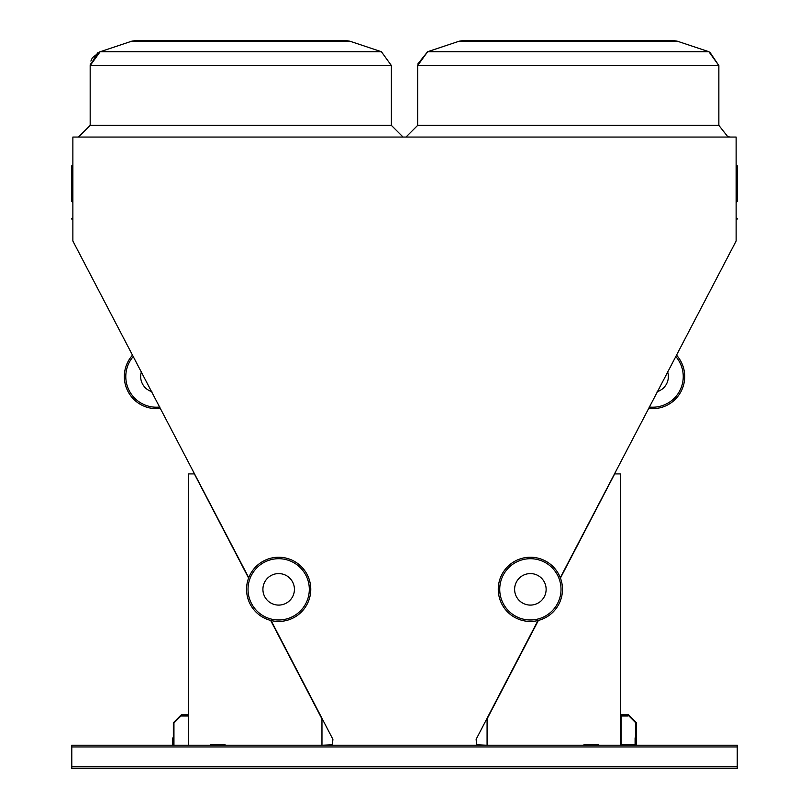 <?xml version="1.0" encoding="UTF-8"?>
<svg xmlns="http://www.w3.org/2000/svg" width="809" height="809" viewBox="0 0 809 809"><rect width="100%" height="100%" fill="white"/><g stroke="black" fill="none" stroke-linecap="round" stroke-linejoin="round"><path stroke-width="1.21" d="M560.293 577.697L736.129 241.011L736.129 137.055L72.871 137.055L72.871 241.011L248.747 577.697M737.252 766.801L737.252 745.2L71.789 745.2L71.789 768.55L737.252 768.55L737.252 766.801L71.789 766.801M72.871 219.947L72.871 219.947A0.587 0.587 0 0 0 72.294 219.36A0.587 0.587 0 0 1 71.708 218.784A0.587 0.587 0 0 1 72.294 218.197A0.587 0.587 0 0 0 72.871 217.611L72.871 217.611A0.587 0.587 0 0 1 72.294 218.197A0.587 0.587 0 0 0 72.871 217.611A0.587 0.587 0 0 1 72.294 218.197A0.587 0.587 0 0 0 72.871 217.611L72.871 217.611A0.587 0.587 0 0 1 72.294 218.197L72.294 219.36A0.587 0.587 0 0 1 72.871 219.947A0.587 0.587 0 0 0 72.294 219.36A0.587 0.587 0 0 1 72.871 219.947A0.587 0.587 0 0 0 72.294 219.36A0.587 0.587 0 0 1 72.871 219.947A0.587 0.587 0 0 0 72.294 219.36A0.587 0.587 0 0 1 72.871 219.947A0.587 0.587 0 0 0 72.294 219.36A0.587 0.587 0 0 1 72.871 219.947A0.587 0.587 0 0 0 72.294 219.36A0.587 0.587 0 0 1 72.871 219.947L72.871 219.947A0.587 0.587 0 0 0 72.294 219.36A0.587 0.587 0 0 1 72.871 219.947A0.587 0.587 0 0 0 72.294 219.36A0.587 0.587 0 0 1 72.871 219.947M736.129 164.915L736.706 165.501A0.587 0.587 0 0 1 737.292 166.078L736.706 165.552A0.587 0.536 180 0 1 737.292 166.078L737.292 201.269L737.292 166.078A0.587 0.536 180 0 1 736.706 166.614L736.706 201.856L737.292 201.269L736.129 202.432M486.209 745.2L476.582 744.765L476.137 739.295L537.985 620.533M271.055 620.533L332.893 739.295L332.459 744.765L322.831 745.2M530.522 40.45L524.93 40.45M568.262 40.45L672.714 40.45L677.325 41.198L459.188 41.198L463.8 40.45L568.262 40.45M203.039 40.45L197.457 40.45M240.779 40.45L345.241 40.45L349.852 41.198L131.715 41.198L136.327 40.45L240.779 40.45M72.294 165.552L72.294 166.614A0.587 0.536 180 0 1 72.294 165.552A0.587 0.536 180 0 0 72.871 165.016M71.708 166.078A0.587 0.587 0 0 1 72.294 165.501L72.871 164.915L72.294 165.501A0.587 0.587 0 0 0 71.708 166.078L71.708 201.269L72.871 202.432L71.708 201.269M737.292 218.784A0.587 0.587 0 0 1 736.706 219.36A0.587 0.587 0 0 0 736.129 219.947A0.587 0.587 0 0 1 736.706 219.36L736.706 218.197A0.587 0.587 0 0 1 737.292 218.784M736.129 217.611A0.587 0.587 0 0 0 736.706 218.197M321.962 745.2L321.962 718.928L270.671 620.442M248.606 578.061L194.372 473.912L188.537 473.912L188.537 745.2M225.023 745.2L225.023 744.614L210.431 744.614L210.431 745.2M620.503 745.2L620.503 473.912L614.668 473.912L560.435 578.061M538.369 620.442L487.079 718.928L487.079 745.2M584.017 745.2L584.017 744.614L598.609 744.614L598.609 745.2M225.023 744.614L210.431 744.614L225.023 744.614M584.017 744.614L598.609 744.614L584.017 744.614M635.682 745.2L635.682 737.899L635.095 737.899L635.095 744.614L621.09 744.614L621.09 716.016L627.794 716.016L627.794 715.429L620.503 715.429M173.359 745.2L173.359 737.899L172.772 737.899L172.772 745.2M188.537 714.843L181.236 714.843L181.236 715.429L188.537 715.429M635.682 722.73L635.682 744.614L636.258 744.614L636.258 722.488L628.623 714.843L621.09 714.843L621.09 715.429L628.381 715.429L635.682 722.73M173.359 722.73L173.359 744.614L173.945 744.614L173.945 722.973L180.903 716.016L187.951 716.016L187.951 715.429L180.66 715.429L173.359 722.73M294.425 589.346A15.765 15.765 0 0 0 270.782 575.695A15.765 15.765 0 0 0 270.782 602.988A15.765 15.765 0 0 0 294.425 589.346M310.767 589.346A32.107 32.107 0 0 1 262.612 617.146A32.107 32.107 0 0 1 262.612 561.537A32.107 32.107 0 0 1 310.767 589.346A32.107 32.107 0 0 1 262.612 617.146A32.107 32.107 0 0 1 262.612 561.537A32.107 32.107 0 0 1 310.767 589.346M514.615 589.346A15.765 15.765 0 0 0 538.258 602.988A15.765 15.765 0 0 0 538.258 575.695A15.765 15.765 0 0 0 514.615 589.346M498.263 589.346A32.107 32.107 0 0 1 546.429 561.537A32.107 32.107 0 0 1 546.429 617.146A32.107 32.107 0 0 1 498.263 589.346A32.107 32.107 0 0 1 546.429 561.537A32.107 32.107 0 0 1 546.429 617.146A32.107 32.107 0 0 1 498.263 589.346M132.737 354.908A32.107 32.107 0 0 0 160.597 408.403A32.107 32.107 0 0 1 132.737 354.908A32.107 32.107 0 0 0 160.597 408.403A32.107 32.107 0 0 1 132.737 354.908M676.304 354.908A32.107 32.107 0 0 1 648.444 408.403A32.107 32.107 0 0 0 676.304 354.908M141.454 371.655A15.765 15.765 0 0 0 151.87 391.657M657.161 391.657A15.765 15.765 0 0 0 667.577 371.655M736.706 165.552A0.587 0.536 0 0 1 736.129 165.016A0.587 0.536 0 0 0 736.706 165.552A0.587 0.536 0 0 1 736.129 165.016A0.587 0.536 0 0 0 736.706 165.552M417.727 64.083L427.627 51.715L417.656 65.559L427.627 51.715L708.886 51.715L718.857 65.559L709.746 52.039L718.857 65.559L417.656 65.559L417.656 125.385L718.857 125.385L727.807 136.731L730.537 137.055M92.55 57.591L100.154 51.715L92.55 57.591L100.154 51.715L90.173 65.559L100.154 51.715L381.403 51.715L391.384 65.559L90.173 65.559L90.173 125.385L391.384 125.385L403.064 137.055M72.871 167.139A0.587 0.536 0 0 0 72.294 166.614L72.294 201.856L72.871 202.432M736.129 167.139A0.587 0.536 180 0 1 736.706 166.614L736.706 165.835M737.252 746.95L71.789 746.95M309.311 589.346A30.651 30.651 0 0 0 263.34 562.801A30.651 30.651 0 0 0 263.34 615.882A30.651 30.651 0 0 0 309.311 589.346M499.729 589.346A30.651 30.651 0 0 0 545.701 615.882A30.651 30.651 0 0 0 545.701 562.801A30.651 30.651 0 0 0 499.729 589.346M133.455 356.294A30.651 30.651 0 0 0 159.879 407.028M649.162 407.028A30.651 30.651 0 0 0 675.586 356.294M136.327 40.45L131.715 41.198L136.327 40.45L131.715 41.198L136.327 40.45L131.715 41.198L136.327 40.45L131.715 41.198L99.285 52.039M345.241 40.45L349.852 41.198L381.403 51.715L349.852 41.198L345.241 40.45L349.852 41.198L345.241 40.45L349.852 41.198L345.241 40.45L349.852 41.198L381.403 51.715L391.384 65.559L391.384 125.385M463.8 40.45L459.188 41.198L463.8 40.45L459.188 41.198L463.8 40.45L459.188 41.198L463.8 40.45L459.188 41.198L427.627 51.715L417.656 65.559M672.714 40.45L677.325 41.198L672.714 40.45L677.325 41.198L672.714 40.45L677.325 41.198L672.714 40.45L677.325 41.198L708.886 51.715L718.857 65.559L718.857 125.385M381.403 51.715L391.384 65.559L381.403 51.715M97.687 52.807L90.173 65.559L90.284 63.82M90.881 61.069L92.175 58.197M709.746 52.039L718.857 65.559L709.746 52.039M90.173 65.559L100.154 51.715L90.173 65.559M417.656 125.385L405.976 137.055M90.173 125.385L78.503 137.055M72.294 165.501L72.871 164.915M736.706 201.856L737.292 201.269"/></g></svg>
